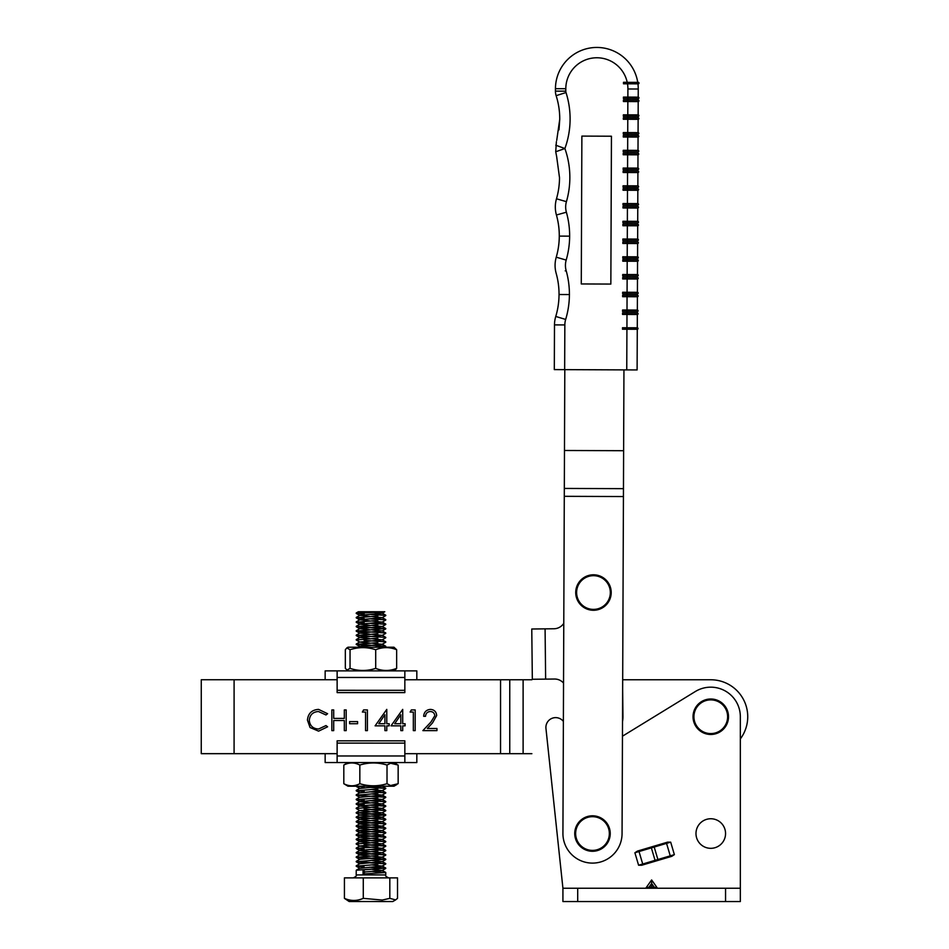 <?xml version="1.0" encoding="UTF-8"?>
<svg xmlns="http://www.w3.org/2000/svg" width="949" height="949" viewBox="0 0 949 949"><rect width="100%" height="100%" fill="white"/><g stroke="black" fill="none" stroke-linecap="round" stroke-linejoin="round"><path stroke-width="1.42" d="M622.461 736.199L695.32 691.524A29.573 29.573 0 0 1 740.339 716.732L740.339 901.55L725.558 901.55L725.558 888.24L740.339 888.24L740.339 738.915A36.964 36.964 0 0 0 710.777 679.769L622.686 679.769L710.777 679.769M563.374 721.406A9.763 9.763 0 0 0 545.948 728.405L562.923 888.24L577.704 888.24L577.704 901.55L725.558 901.55M667.598 842.143L653.956 846.188L667.598 842.143L670.682 842.154L674.371 854.634L671.797 856.318L658.155 860.363L671.797 856.318M670.682 842.154L666.554 843.376L670.255 855.856L657.894 859.509L658.155 860.363L655.32 861.206L655.059 860.352L642.71 864.017A0.89 0.854 73.5 0 0 643.79 864.622L655.32 861.206L641.666 865.251L638.594 865.227L642.71 864.017L639.021 851.538L651.37 847.884L651.121 847.03L637.467 851.075L653.956 846.188L654.205 847.042L651.37 847.884L655.059 860.352L657.894 859.509L654.205 847.042L666.554 843.376A0.89 0.854 -106.5 0 0 665.486 842.771M638.594 865.227L634.893 852.76L637.467 851.075M577.704 901.55L562.923 901.55L562.923 888.24M725.558 888.24L577.704 888.24M651.631 879.96L645.771 888.24L649.116 887.066L651.631 883.507L651.631 887.066L654.134 887.066L651.631 883.507L651.631 879.96L657.479 888.24L654.134 887.066M651.631 888.24L651.631 887.066L649.116 887.066M410.134 712.047L411.356 709.923L415.176 709.923L415.176 730.623L413.325 730.623L413.325 712.047L410.134 712.047M375.104 725.843L386.777 709.389L386.777 723.719L389.173 723.719L389.173 725.843L386.777 725.843L386.777 730.623L384.926 730.623L384.926 725.843L375.104 725.843M349.623 723.719L349.623 721.596L357.595 721.596L357.595 723.719L349.623 723.719M318.567 709.389L327.607 713.719L325.982 714.965L318.461 711.513C312.909 711.892 309.849 714.822 309.291 720.291C309.872 725.807 312.968 728.725 318.579 729.022L325.982 725.57L327.607 726.804L318.591 731.145L310.062 727.527L307.429 720.149C308.093 713.434 311.806 709.852 318.567 709.389M337.132 679.745L201.271 679.745L201.259 753.672L337.12 753.672M404.843 753.684L531.867 753.684M404.843 679.757L523.113 679.757L523.113 753.684M331.853 730.623L331.853 709.923L333.704 709.923L333.704 718.405L344.321 718.417L344.321 709.923L346.183 709.923L346.183 730.623L344.321 730.623L344.321 720.528L333.704 720.528L333.704 730.623L331.853 730.623M362.364 712.047L363.586 709.923L367.405 709.923L367.405 730.623L365.555 730.623L365.555 712.047L362.364 712.047M391.024 725.843L402.708 709.389L402.708 723.719L405.093 723.719L405.093 725.843L402.708 725.843L402.708 730.623L400.846 730.623L400.846 725.843L391.024 725.843M430.324 711.513C427.418 711.75 425.816 713.34 425.532 716.293L423.669 716.293C424.013 712.094 426.267 709.793 430.419 709.389C434.239 709.674 436.326 711.726 436.67 715.546L432.483 722.972L427.311 728.5L436.943 728.5L436.943 730.623L422.874 730.623L430.905 722.059L434.82 715.712C434.488 713.09 432.993 711.691 430.324 711.513M523.113 679.757L531.867 679.757M378.758 723.719L384.926 723.719L384.926 714.727L378.758 723.719M394.677 723.719L400.846 723.719L400.846 714.727L394.677 723.719M201.271 679.745L201.259 753.672M564.809 369.647L564.287 496.315L623.434 496.552L622.058 833.661A29.573 29.573 0 0 1 592.366 863.104A29.573 29.573 0 0 1 562.923 833.412L563.777 623.315A11.827 11.827 0 0 1 553.955 628.76L545.082 628.855L545.639 679.128L554.513 679.033A11.827 11.827 0 0 1 563.528 683.055M622.52 721.631A28.09 28.09 0 0 0 622.947 716.412L622.651 689.591M545.639 679.128L532.33 679.27L531.772 629.009L545.082 628.855M558.747 679.757A11.827 11.827 0 0 0 554.513 679.033M697.574 727.207A16.857 16.857 0 0 0 721.252 729.935A16.857 16.857 0 0 0 723.968 706.258A16.857 16.857 0 0 0 700.291 703.529A16.857 16.857 0 0 0 697.574 727.207M724.668 705.7A17.746 17.746 0 0 1 721.809 730.623A17.746 17.746 0 0 1 696.874 727.764A17.746 17.746 0 0 1 699.745 702.841A17.746 17.746 0 0 1 724.668 705.7M623.434 496.552L623.944 369.885M564.477 450.478L623.623 450.716M564.287 496.315L563.777 623.315M696.637 837.884A14.781 14.781 0 0 1 706.424 819.402A14.781 14.781 0 0 1 724.906 829.189A14.781 14.781 0 0 1 715.119 847.671A14.781 14.781 0 0 1 696.637 837.884M579.08 843.744A16.857 16.857 0 0 0 602.698 846.947A16.857 16.857 0 0 0 605.901 823.329A16.857 16.857 0 0 0 582.283 820.126A16.857 16.857 0 0 0 579.08 843.744M606.601 822.783A17.746 17.746 0 0 1 603.232 847.659A17.746 17.746 0 0 1 578.368 844.29A17.746 17.746 0 0 1 581.737 819.426A17.746 17.746 0 0 1 606.601 822.783M580.064 602.745A16.857 16.857 0 0 0 603.683 605.948A16.857 16.857 0 0 0 606.886 582.33A16.857 16.857 0 0 0 583.255 579.127A16.857 16.857 0 0 0 580.064 602.745M607.585 581.784A17.746 17.746 0 0 1 604.216 606.648A17.746 17.746 0 0 1 579.353 603.291A17.746 17.746 0 0 1 582.722 578.416A17.746 17.746 0 0 1 607.585 581.784M346.836 647.906L347.998 647.218L393.977 647.23L396.646 649.721C389.683 646.945 382.696 646.945 375.697 649.721C367.168 646.945 358.615 646.945 350.039 649.721L346.836 647.906L345.329 649.721L345.329 668.381L347.998 670.884M346.836 670.196L350.039 668.381C358.568 671.157 367.121 671.157 375.697 668.381C382.661 671.157 389.648 671.157 396.646 668.381L394.867 670.362M393.965 670.884L395.009 670.291M383.182 647.23L383.894 647.23M363.74 647.218L362.471 647.218M396.646 668.381L396.646 649.721M375.697 668.381L375.697 649.721M350.039 668.381L350.039 649.721M396.896 784.526L393.977 786.211L347.986 786.211L343.811 783.708C349.137 786.484 354.487 786.484 359.837 783.708C368.876 786.484 377.927 786.484 387.014 783.708L390.573 785.535L398.153 783.708L398.153 765.048L390.573 763.233L387.014 765.048C377.975 762.272 368.924 762.272 359.837 765.048C354.511 762.272 349.173 762.272 343.811 765.048L347.998 762.545M387.014 783.708L387.014 765.048M359.837 783.708L359.837 765.048M343.811 783.708L343.811 765.048M372.447 867.03L385.757 868.098L356.243 870.233L356.195 874.919L385.769 874.919C385.009 875.642 385.994 876.627 388.722 877.872M372.447 871.467L385.745 872.534L363.052 874.005L363.052 869.913L385.769 868.074M369.529 611.986L365.792 611.737L374.392 611.737L356.207 613.362L384.784 611.737L358.378 611.737L356.255 612.971M356.658 613.184L364.143 613.789M364.143 614.122L356.207 613.362M377.832 616.008L356.207 617.799L377.832 616.008M364.143 618.558L356.207 617.799M377.832 620.444L356.207 622.224L377.832 620.444M356.658 622.058L364.143 622.663M364.143 622.995L356.207 622.236M377.832 624.881L356.207 626.66L377.832 624.881M356.658 626.494L385.78 628.546L356.207 631.097L385.78 628.546M364.143 627.431L356.207 626.66M364.143 631.868L356.207 631.097M377.832 633.754L356.207 635.533L377.832 633.754M369.529 636.565L356.207 635.533M377.832 638.179L356.207 639.97L377.832 638.179M372.447 638.784L382.174 639.875L359.813 642.082L356.207 639.97M377.832 642.615L356.207 644.407L377.832 642.615M364.143 645.178L356.243 644.454L359.813 646.518L365.792 647.218M364.143 644.834L385.733 646.233L374.392 647.23M356.824 786.211L364.143 786.78M364.143 787.112L356.516 786.211M377.821 788.999L356.195 790.778L377.821 788.999M356.646 790.612L364.143 791.217M364.143 791.549L356.195 790.778M377.821 793.435L356.195 795.215L377.821 793.435M356.646 795.048L364.143 795.653M385.318 797.267L356.195 795.215M377.821 797.872L356.195 799.651L377.821 797.872M356.646 799.485L364.143 800.078M364.143 800.422L356.195 799.651M377.821 802.296L356.195 804.088L377.821 802.296M356.646 803.922L364.143 804.515M364.143 804.859L356.195 804.088M377.821 806.733L356.195 808.524L377.821 806.733M372.447 807.338L382.162 808.429L359.801 810.636L356.195 808.524M377.821 811.17L356.195 812.961L377.821 811.17M356.646 812.795L385.769 814.847L356.195 817.397L385.769 814.847M369.517 816.021L359.801 815.072L356.195 812.961M385.318 819.45L356.195 817.397M377.821 820.043L356.195 821.834L377.821 820.043M364.143 822.605L356.195 821.834M377.821 824.479L356.195 826.271L377.821 824.479M364.143 827.03L356.195 826.271M377.821 828.916L356.195 830.707L377.821 828.916M385.306 832.748L356.195 830.707M377.821 833.352L356.195 835.144L377.821 833.352M385.306 837.184L356.195 835.144M377.821 837.789L356.195 839.58L377.821 837.789M364.143 840.34L356.195 839.58M377.821 842.226L356.195 844.005L377.821 842.226M369.517 847.066L359.801 846.128L356.195 844.017M377.821 846.662L356.195 848.442L377.821 846.662M364.131 849.213L356.195 848.442M377.821 851.099L356.195 852.878L377.821 851.099M364.131 853.649L356.195 852.878M377.821 855.535L356.195 857.315L377.821 855.535M356.646 857.149L385.769 859.201L356.195 861.751L385.769 859.201M364.131 858.086L356.195 857.315M364.131 862.522L356.195 861.751M377.821 864.397L356.195 866.188L377.821 864.397M364.131 866.959L356.195 866.188M372.459 614.205L385.78 615.237M385.318 615.403L369.529 614.394M372.459 618.629L385.78 619.673M385.318 619.839L369.529 618.831M372.459 623.066L385.78 624.11M385.318 624.276L369.529 623.268M385.318 628.712L369.529 627.692M364.143 631.536L385.78 632.983M364.143 635.96L385.78 637.42M364.143 640.397L385.78 641.856M380.846 647.23L385.78 646.293M372.447 787.184L385.769 788.228M385.318 788.394L369.517 787.385M372.447 791.62L385.769 792.664M385.318 792.83L369.517 791.822M372.447 796.057L385.769 797.101M372.447 800.493L385.769 801.537M385.318 801.703L369.517 800.683M372.447 804.93L385.769 805.974M385.318 806.14L369.517 805.12M364.143 808.951L385.769 810.41M385.318 810.576L369.517 809.556M385.318 815.013L364.143 813.732M364.143 817.824L385.769 819.284M364.143 822.261L385.769 823.708M385.306 823.886L369.517 822.866M364.143 826.698L385.769 828.145M385.306 828.311L369.517 827.303M364.143 831.134L385.769 832.581M364.143 835.571L385.769 837.018M364.143 840.007L385.769 841.455M385.306 841.621L369.517 840.612M364.131 844.444L385.769 845.891M385.306 846.057L369.517 845.049M372.447 849.284L385.769 850.328M385.306 850.494L369.517 849.474M364.131 853.317L385.769 854.764M385.306 854.93L369.517 853.91M385.306 859.367L369.517 858.347M364.131 862.178L385.769 863.637M385.306 863.804L369.517 862.783M385.306 868.24L369.517 867.22M395.638 899.889L392.791 901.538L349.161 901.526L344.428 898.359C350.703 901.135 356.978 901.135 363.277 898.359L382.257 900.055L389.825 898.359L395.638 899.889L397.524 898.359L397.524 877.872L389.825 877.872L389.825 898.359M344.428 898.359L344.428 877.872L389.825 877.872M363.277 877.872L363.277 898.359M363.052 874.005L364.95 871.965L363.052 869.913M372.447 612.176L382.222 613.22L359.813 615.332L369.529 616.411M372.447 616.613L382.222 617.657L359.813 619.768L369.529 620.848M372.447 621.049L382.222 622.093L359.813 624.205L369.529 625.284M372.447 625.486L382.222 626.53L359.813 628.641L369.529 629.721M372.447 629.911L382.222 630.966L359.813 633.078L369.529 634.157M372.447 634.347L382.222 635.391L359.813 637.514L369.529 638.594M359.813 642.082L369.529 643.031M372.447 643.22L382.174 644.312L359.813 646.518M382.162 786.246L359.801 788.465L356.243 786.401M372.447 789.604L382.162 790.683L359.801 792.901L356.243 790.837M372.447 794.04L382.162 795.12L359.801 797.338L356.243 795.274M372.447 798.465L382.21 799.509L359.813 801.632L369.517 802.712M372.447 802.901L382.21 803.945L359.813 806.069L369.517 807.148M359.801 810.636L369.517 811.585M372.447 811.775L382.162 812.854L359.801 814.942L356.243 817.006M372.447 816.211L382.21 817.255L359.801 819.378L369.517 820.458M372.447 820.648L382.162 821.727L359.801 823.815L356.243 825.879M356.243 821.881L359.801 823.946L369.517 824.895M372.447 825.084L382.162 826.164L359.801 828.252L356.243 830.316M356.243 826.318L359.801 828.382L369.517 829.331M372.447 829.521L382.162 830.6L359.801 832.676L356.243 834.752M356.243 830.755L359.801 832.819L369.517 833.768M372.447 833.957L382.162 835.037L359.801 837.113L356.243 839.189M356.243 835.191L359.801 837.255L369.517 838.192M372.435 838.394L382.162 839.474L359.801 841.549L356.243 843.625M356.243 839.628L359.801 841.692L369.517 842.629M372.435 842.831L382.162 843.91L359.801 845.986L356.243 848.05M372.435 847.267L382.162 848.347L359.801 850.423L356.243 852.487M356.243 848.501L359.801 850.565L369.517 851.502M372.435 851.692L382.162 852.783L359.801 854.859L356.243 856.923M356.243 852.937L359.801 855.002L369.517 855.939M372.435 856.128L382.162 857.22L359.801 859.296L356.243 861.36M372.435 860.565L382.162 861.656L359.801 863.732L356.243 865.796M372.435 865.002L382.162 866.093L359.801 868.299L356.231 866.235M372.435 869.438L382.162 870.518L364.95 871.965M638.06 135.588A0.735 0.735 0 0 1 638.796 136.336A0.735 0.735 0 0 0 638.06 135.588A0.735 0.735 0 0 1 638.796 136.336A0.735 0.735 0 0 0 638.06 135.588L638.072 134.117L638.06 135.588L627.716 135.553L627.716 134.07L623.279 134.058L623.279 133.311L623.291 132.575L627.728 132.587L627.775 119.289L623.339 119.266L623.351 117.783L638.131 117.854L638.143 116.371L638.131 117.854A0.735 0.735 0 0 1 638.867 118.589A0.735 0.735 0 0 1 638.131 119.325L638.072 132.635L638.131 119.325L627.775 119.289L627.787 116.324L623.351 116.312L623.363 114.829L627.799 114.853L627.847 101.543L623.41 101.519L623.422 100.048L638.202 100.108L638.214 98.625L638.202 100.108A0.735 0.735 0 0 1 638.938 100.843A0.735 0.735 0 0 1 638.202 101.59L638.143 114.888L638.202 101.59L627.847 101.543L627.858 98.589L623.422 98.566L623.434 97.095L627.87 97.106L627.906 88.981A31.044 31.044 0 0 0 627.491 83.797L623.481 83.785L623.493 82.302L627.206 82.314L627.93 82.326L627.491 83.797L638.274 83.844A0.735 0.735 0 0 1 637.942 83.761L627.918 83.797M623.268 136.265L623.268 137.012L638.06 137.071L638.001 150.381L627.657 150.333L627.716 135.553L623.279 135.529L623.268 136.265M623.208 151.793L623.22 150.322L627.657 150.333L627.645 151.816L623.208 151.793M623.125 171.757L623.125 172.493L637.906 172.552L637.858 185.862L627.503 185.814L627.562 171.034L623.137 171.01L623.125 171.757M623.066 187.285L623.066 185.802L627.503 185.814L627.503 187.297L623.066 187.285M623.137 169.539L623.149 168.056L627.574 168.08L627.633 154.77L623.196 154.746L623.208 153.275L637.989 153.335A0.735 0.735 0 0 1 638.724 154.07A0.735 0.735 0 0 1 637.977 154.817L637.93 168.115L627.574 168.08L627.574 169.551L623.137 169.539M622.852 240.512L622.852 239.029L627.289 239.041L627.348 225.743L622.912 225.72L622.912 224.237L637.704 224.308A0.735 0.735 0 0 1 638.44 225.043A0.735 0.735 0 0 1 637.692 225.779L637.645 239.089L627.289 239.041L627.289 240.524L622.852 240.512M622.841 242.719L622.841 243.466L637.621 243.525L637.562 256.835L627.218 256.788L627.277 242.007L622.841 241.983L622.841 242.719M622.781 258.247L622.781 256.776L627.218 256.788L627.206 258.27L622.781 258.247M622.983 207.238L622.983 207.973L637.764 208.045L637.716 221.342L627.36 221.307L627.419 206.514L622.983 206.502L622.983 207.238M622.924 222.766L622.924 221.283L627.36 221.307L627.36 222.778L622.924 222.766M637.787 203.608A0.735 0.735 0 0 1 638.523 204.343A0.735 0.735 0 0 1 637.775 205.079A0.735 0.735 0 0 0 638.523 204.343A0.735 0.735 0 0 0 637.787 203.608L627.431 203.56L627.431 205.043L637.775 205.079L637.775 206.562L627.419 206.514L627.431 205.043L622.995 205.02L622.995 203.549L627.431 203.56L627.491 190.251L623.054 190.239L623.054 188.756L637.847 188.815A0.735 0.735 0 0 1 638.582 189.563A0.735 0.735 0 0 1 637.835 190.298L637.787 203.608L637.835 190.298L627.491 190.251L627.491 188.78L627.503 187.297L637.847 187.344L637.847 188.815A0.735 0.735 0 0 1 638.582 189.563A0.735 0.735 0 0 1 637.835 190.298M622.698 278.211L622.686 278.947L637.479 279.006L637.42 292.316L627.075 292.268L627.135 277.488L622.698 277.464L622.698 278.211M622.627 293.739L622.639 292.256L627.075 292.268L627.064 293.751L622.627 293.739M622.698 275.993L622.71 274.51L627.147 274.534L627.194 261.224L622.769 261.2L622.769 259.729L637.55 259.789A0.735 0.735 0 0 1 638.297 260.524A0.735 0.735 0 0 1 637.55 261.272L637.491 274.569L627.147 274.534L627.135 276.005L622.698 275.993M622.556 311.474L622.568 310.003L627.004 310.015L627.052 296.705L622.615 296.693L622.627 295.21L637.408 295.269L637.42 293.799L637.408 295.269A0.735 0.735 0 0 1 638.143 296.017A0.735 0.735 0 0 1 637.408 296.752L637.348 310.062L627.004 310.015L626.992 311.497L622.556 311.474M637.277 327.796A0.735 0.735 0 0 1 638.013 328.544A0.735 0.735 0 0 1 637.277 329.279A0.735 0.735 0 0 0 638.013 328.544A0.735 0.735 0 0 1 637.277 329.279A0.735 0.735 0 0 0 638.013 328.544A0.735 0.735 0 0 0 637.277 327.796L626.933 327.761L626.921 328.496L626.921 329.232L637.277 329.279L637.111 369.944L626.755 369.896L626.921 329.232L622.485 329.22L622.497 327.737L626.933 327.761L626.992 311.497L637.348 311.533L637.337 313.016L622.556 312.956L622.544 314.427L637.337 314.499L637.277 327.796L637.337 314.499A0.735 0.735 0 0 0 638.072 313.751A0.735 0.735 0 0 1 637.337 314.499A0.735 0.735 0 0 0 638.072 313.751A0.735 0.735 0 0 1 637.337 314.499M555.45 88.684A41.4 41.4 0 0 1 597.016 47.45A41.4 41.4 0 0 0 555.45 88.684L555.438 91.128L555.45 88.684L565.806 88.72L565.794 91.175A4.437 4.437 0 0 0 566.007 92.528A86.952 86.952 0 0 1 564.892 148.53L555.723 151.769L556.387 141.674M627.716 134.07L638.072 134.117A0.735 0.735 0 0 0 638.807 133.382A0.735 0.735 0 0 0 638.072 132.635L627.728 132.587L627.716 134.07M611.441 136.217L581.879 136.098L581.274 283.953L610.848 284.071L611.441 136.217M626.755 369.896L554.311 369.6L554.489 324.89L554.311 369.6M627.787 116.324L638.143 116.371A0.735 0.735 0 0 0 638.879 115.636A0.735 0.735 0 0 0 638.143 114.888L627.799 114.853L627.787 116.324M638.001 151.852L637.989 153.335A0.735 0.735 0 0 1 638.724 154.07A0.735 0.735 0 0 1 637.977 154.817L627.633 154.77L627.645 151.816L638.001 151.852A0.735 0.735 0 0 0 638.736 151.116A0.735 0.735 0 0 0 638.001 150.381A0.735 0.735 0 0 1 638.736 151.116A0.735 0.735 0 0 1 638.001 151.852A0.735 0.735 0 0 0 638.736 151.116A0.735 0.735 0 0 1 638.001 151.852M627.858 98.589L638.214 98.625A0.735 0.735 0 0 0 638.95 97.889A0.735 0.735 0 0 0 638.214 97.154L638.25 89.016L638.214 97.154L627.87 97.106L627.858 98.589M629.578 83.809L630.812 83.809M633.659 83.797L634.501 83.785M635.249 83.785L636.186 83.773M637.74 82.361A41.4 41.4 0 0 0 597.016 47.45A41.4 41.4 0 0 1 637.74 82.361A41.4 41.4 0 0 0 597.016 47.45A41.4 41.4 0 0 1 637.74 82.361M637.942 83.844A41.4 41.4 0 0 1 638.25 89.016A41.4 41.4 0 0 0 637.942 83.844M637.918 169.598L637.918 171.081A0.735 0.735 0 0 1 638.653 171.816A0.735 0.735 0 0 1 637.906 172.552A0.735 0.735 0 0 0 638.653 171.816A0.735 0.735 0 0 1 637.906 172.552A0.735 0.735 0 0 0 638.653 171.816A0.735 0.735 0 0 0 637.918 171.081L627.562 171.034L627.574 169.551L637.918 169.598A0.735 0.735 0 0 0 638.665 168.863A0.735 0.735 0 0 0 637.93 168.115A0.735 0.735 0 0 1 638.665 168.863A0.735 0.735 0 0 0 637.93 168.115A0.735 0.735 0 0 1 638.665 168.863A0.735 0.735 0 0 1 637.918 169.598M637.633 240.572L637.633 242.042A0.735 0.735 0 0 1 638.369 242.79A0.735 0.735 0 0 1 637.621 243.525A0.735 0.735 0 0 0 638.369 242.79A0.735 0.735 0 0 0 637.633 242.042A0.735 0.735 0 0 1 638.369 242.79A0.735 0.735 0 0 0 637.633 242.042L627.277 242.007L627.289 240.524L637.633 240.572A0.735 0.735 0 0 0 638.38 239.836A0.735 0.735 0 0 0 637.645 239.089A0.735 0.735 0 0 1 638.38 239.836A0.735 0.735 0 0 0 637.645 239.089A0.735 0.735 0 0 1 638.38 239.836A0.735 0.735 0 0 1 637.633 240.572M637.704 222.825L637.704 224.308A0.735 0.735 0 0 1 638.44 225.043A0.735 0.735 0 0 1 637.692 225.779L627.348 225.743L627.348 224.261L627.36 222.778L637.704 222.825A0.735 0.735 0 0 0 638.452 222.09A0.735 0.735 0 0 0 637.716 221.342A0.735 0.735 0 0 1 638.452 222.09A0.735 0.735 0 0 1 637.704 222.825A0.735 0.735 0 0 0 638.452 222.09A0.735 0.735 0 0 1 637.704 222.825M637.562 258.306L637.55 259.789A0.735 0.735 0 0 1 638.297 260.524A0.735 0.735 0 0 1 637.55 261.272L627.194 261.224L627.206 258.27L637.562 258.306A0.735 0.735 0 0 0 638.309 257.57A0.735 0.735 0 0 0 637.562 256.835A0.735 0.735 0 0 1 638.309 257.57A0.735 0.735 0 0 1 637.562 258.306A0.735 0.735 0 0 0 638.309 257.57A0.735 0.735 0 0 1 637.562 258.306M637.491 276.052L637.479 277.535A0.735 0.735 0 0 1 638.214 278.271A0.735 0.735 0 0 1 637.479 279.006A0.735 0.735 0 0 0 638.214 278.271A0.735 0.735 0 0 0 637.479 277.535L627.135 277.488L627.135 276.005L637.491 276.052A0.735 0.735 0 0 0 638.226 275.317A0.735 0.735 0 0 0 637.491 274.569A0.735 0.735 0 0 1 638.226 275.317A0.735 0.735 0 0 0 637.491 274.569A0.735 0.735 0 0 1 638.226 275.317A0.735 0.735 0 0 1 637.491 276.052M637.408 295.269A0.735 0.735 0 0 1 638.143 296.017A0.735 0.735 0 0 1 637.408 296.752L627.052 296.705L627.064 293.751L637.42 293.799A0.735 0.735 0 0 0 638.155 293.063A0.735 0.735 0 0 0 637.42 292.316A0.735 0.735 0 0 1 638.155 293.063A0.735 0.735 0 0 1 637.42 293.799A0.735 0.735 0 0 0 638.155 293.063A0.735 0.735 0 0 1 637.42 293.799M559.507 177.7L556.66 156.597L559.507 177.7A76.608 76.608 0 0 1 556.482 198.792A76.608 76.608 0 0 0 559.507 177.7M556.66 156.597L555.723 151.769M556.719 140.381L559.744 119.301L558.985 129.871M554.489 324.89A29.573 29.573 0 0 1 555.758 316.456A76.608 76.608 0 0 0 559.032 294.522A10.344 10.344 0 0 1 559.032 294.51A76.608 76.608 0 0 0 556.185 273.407A29.573 29.573 0 0 1 556.244 257.191A76.608 76.608 0 0 0 556.422 214.996A29.573 29.573 0 0 1 556.482 198.792A29.573 29.573 0 0 0 556.422 214.996A76.608 76.608 0 0 1 559.269 236.099A10.344 10.344 0 0 1 559.269 236.111A76.608 76.608 0 0 0 556.422 214.996A76.608 76.608 0 0 1 559.269 236.099L569.614 236.147L559.269 236.099A76.608 76.608 0 0 1 556.244 257.191A29.573 29.573 0 0 0 556.185 273.407A76.608 76.608 0 0 1 559.032 294.498A10.344 10.344 0 0 1 559.032 294.498A10.344 10.344 0 0 0 559.032 294.522L569.376 294.546L559.032 294.498A76.608 76.608 0 0 0 556.185 273.407A76.608 76.608 0 0 1 559.032 294.498A10.344 10.344 0 0 0 559.032 294.522A76.608 76.608 0 0 1 555.758 316.456A29.573 29.573 0 0 0 554.489 324.89A29.573 29.573 0 0 1 555.758 316.456A29.573 29.573 0 0 0 554.489 324.89L564.845 324.926L564.655 369.647M556.138 95.671A14.781 14.781 0 0 1 555.438 91.128A14.781 14.781 0 0 0 556.138 95.671A76.608 76.608 0 0 1 559.744 119.301A76.608 76.608 0 0 0 556.138 95.671L566.007 92.528M555.758 145.209L564.892 148.53A86.952 86.952 0 0 1 566.423 201.662A19.217 19.217 0 0 0 566.387 212.208A86.952 86.952 0 0 1 566.185 260.073A19.217 19.217 0 0 0 566.15 270.607A86.952 86.952 0 0 1 565.663 319.445A19.217 19.217 0 0 0 564.845 324.926M637.337 313.016A0.735 0.735 0 0 1 638.072 313.751A0.735 0.735 0 0 0 637.337 313.016M637.348 311.533A0.735 0.735 0 0 0 638.084 310.798A0.735 0.735 0 0 0 637.348 310.062A0.735 0.735 0 0 1 638.084 310.798A0.735 0.735 0 0 0 637.348 310.062A0.735 0.735 0 0 1 638.084 310.798A0.735 0.735 0 0 1 637.348 311.533M638.511 207.297A0.735 0.735 0 0 1 637.764 208.045A0.735 0.735 0 0 0 638.511 207.297A0.735 0.735 0 0 1 637.764 208.045A0.735 0.735 0 0 0 638.511 207.297A0.735 0.735 0 0 0 637.775 206.562A0.735 0.735 0 0 1 638.511 207.297M637.847 187.344A0.735 0.735 0 0 0 638.594 186.609A0.735 0.735 0 0 0 637.858 185.862A0.735 0.735 0 0 1 638.594 186.609A0.735 0.735 0 0 1 637.847 187.344M627.93 82.361L638.274 82.361A0.735 0.735 0 0 0 637.775 82.563A0.735 0.735 0 0 1 639.009 83.109A0.735 0.735 0 0 1 637.942 83.761M638.274 82.361A0.735 0.735 0 0 1 639.009 83.109A0.735 0.735 0 0 0 638.274 82.361A0.735 0.735 0 0 1 639.009 83.109A0.735 0.735 0 0 1 638.274 83.844A0.735 0.735 0 0 0 639.009 83.109A0.735 0.735 0 0 1 638.274 83.844M638.143 116.371A0.735 0.735 0 0 0 638.879 115.636A0.735 0.735 0 0 1 638.143 116.371A0.735 0.735 0 0 0 638.879 115.636A0.735 0.735 0 0 0 638.143 114.888M638.202 100.108A0.735 0.735 0 0 1 638.938 100.843A0.735 0.735 0 0 0 638.202 100.108A0.735 0.735 0 0 1 638.938 100.843A0.735 0.735 0 0 1 638.202 101.59M638.796 136.336A0.735 0.735 0 0 1 638.06 137.071A0.735 0.735 0 0 0 638.796 136.336M638.072 134.117A0.735 0.735 0 0 0 638.807 133.382A0.735 0.735 0 0 0 638.072 132.635A0.735 0.735 0 0 1 638.807 133.382A0.735 0.735 0 0 0 638.072 132.635M416.825 679.757L416.825 670.884L325.151 670.884L325.151 679.745M337.132 690.303L337.132 692.604L404.843 692.604L404.843 690.314L337.132 690.303L337.132 670.884M404.843 690.314L404.843 670.884M416.825 753.684L416.825 762.557L337.12 762.545L337.132 740.825L404.843 740.825L404.843 743.126L337.12 743.114M404.843 762.557L404.843 743.126M337.12 762.545L325.151 762.545L325.151 753.672M669.686 856.947A0.89 0.854 73.5 0 0 670.255 855.856L674.371 854.634M639.59 850.446A0.89 0.854 -106.5 0 0 639.021 851.538L634.893 852.76M500.55 679.757L500.538 753.684M234.095 679.745L234.083 753.672M509.755 679.757L509.755 753.684M564.323 488.427L623.469 488.664M638.131 117.854A0.735 0.735 0 0 1 638.867 118.589A0.735 0.735 0 0 1 638.131 119.325M638.214 98.625A0.735 0.735 0 0 0 638.95 97.889A0.735 0.735 0 0 0 638.214 97.154M638.143 296.017A0.735 0.735 0 0 1 637.408 296.752A0.735 0.735 0 0 0 638.143 296.017M627.93 82.326L627.206 82.314A31.044 31.044 0 0 0 565.806 88.72M627.906 88.981L638.25 89.016M555.758 316.456L565.663 319.445M565.794 91.175L555.438 91.128M566.185 260.073L556.244 257.191M566.15 270.607L565.213 270.868M566.423 201.662L556.482 198.792M566.387 212.208L556.422 214.996M637.55 259.789A0.735 0.735 0 0 1 638.297 260.524A0.735 0.735 0 0 0 637.55 259.789M637.847 188.815A0.735 0.735 0 0 1 638.582 189.563A0.735 0.735 0 0 0 637.847 188.815M637.704 224.308A0.735 0.735 0 0 1 638.44 225.043A0.735 0.735 0 0 0 637.704 224.308M637.989 153.335A0.735 0.735 0 0 1 638.724 154.07A0.735 0.735 0 0 0 637.989 153.335M404.843 677.456L337.132 677.456M404.843 755.973L337.12 755.973M393.977 762.557L396.896 764.242M385.769 872.511L385.769 874.919M356.195 874.919C356.954 875.619 355.97 876.603 353.242 877.872M382.162 613.125L385.733 615.189M359.813 615.332L356.255 617.408M382.162 617.55L385.733 619.626M359.813 619.768L356.255 621.844M382.162 621.986L385.733 624.062M359.813 624.205L356.255 626.269M382.162 626.423L385.733 628.499M359.813 628.641L356.255 630.705M382.162 630.86L385.733 632.924M359.813 633.078L356.255 635.142M382.162 635.296L385.733 637.36M359.813 637.514L356.255 639.579M382.162 639.733L385.733 641.797M359.813 641.951L356.255 644.015M382.162 644.169L385.733 646.233M359.813 646.388L358.366 647.218M382.162 786.104L385.721 788.18M359.813 788.322L356.243 790.387M382.162 790.541L385.721 792.617M359.813 792.759L356.243 794.823M382.162 794.977L385.721 797.041M359.813 797.196L356.243 799.26M382.162 799.414L385.721 801.478M359.813 801.632L356.243 803.696M382.15 803.85L385.721 805.915M359.813 806.069L356.243 808.133M382.15 808.287L385.721 810.351M359.801 810.505L356.243 812.569M382.15 812.724L385.721 814.788M382.15 817.16L385.721 819.224M359.801 819.378L356.243 821.443M382.15 821.597L385.721 823.661M382.15 826.033L385.721 828.097M382.15 830.47L385.721 832.534M382.15 834.906L385.721 836.971M382.15 839.331L385.721 841.407M382.15 843.768L385.721 845.844M382.15 848.204L385.721 850.28M382.15 852.641L385.721 854.705M382.15 857.077L385.721 859.142M382.15 861.514L385.721 863.578M382.15 865.951L385.721 868.015M359.801 868.169L356.243 870.233M382.15 870.387L385.721 872.451M382.174 613.256L384.784 611.737M359.813 615.474L356.255 613.41M382.174 617.692L385.733 615.628M359.813 619.911L356.243 617.846M382.174 622.129L385.733 620.065M359.813 624.347L356.243 622.283M382.174 626.565L385.733 624.501M359.813 628.784L356.243 626.72M382.174 631.002L385.733 628.938M359.813 633.22L356.243 631.156M382.174 635.439L385.733 633.374M359.813 637.657L356.243 635.581M382.174 639.875L385.733 637.811M382.174 644.312L385.733 642.236M384.784 647.23L385.733 646.672M382.162 790.683L385.721 788.619M382.162 795.12L385.721 793.056M382.162 799.556L385.721 797.492M359.801 801.775L356.243 799.699M382.162 803.993L385.721 801.929M359.801 806.211L356.243 804.135M382.162 808.429L385.721 806.353M382.162 812.854L385.721 810.79M382.162 817.291L385.721 815.227M359.801 819.509L356.243 817.445M382.162 821.727L385.721 819.663M382.162 826.164L385.721 824.1M382.162 830.6L385.721 828.536M382.162 835.037L385.721 832.973M382.162 839.474L385.721 837.409M382.162 843.91L385.721 841.846M382.162 848.347L385.721 846.283M382.162 852.783L385.721 850.719M382.162 857.22L385.721 855.156M359.801 859.438L356.243 857.362M382.162 861.656L385.721 859.592M359.801 863.863L356.231 861.799M382.162 866.093L385.721 864.017M382.162 870.518L385.721 868.454"/></g></svg>
